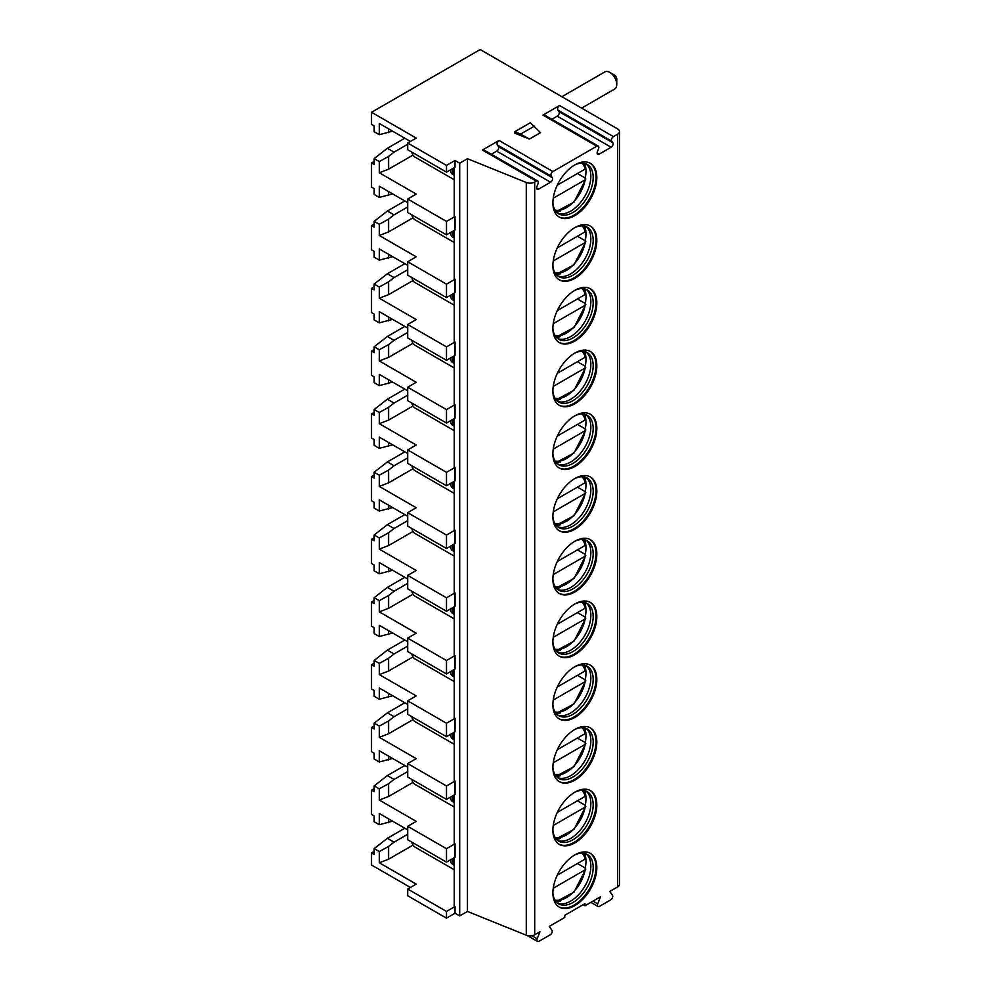 <?xml version="1.0" encoding="UTF-8"?>
<svg xmlns="http://www.w3.org/2000/svg" width="991" height="991" viewBox="0 0 991 991"><rect width="100%" height="100%" fill="white"/><g stroke="black" fill="none" stroke-linecap="round" stroke-linejoin="round"><path stroke-width="1.49" d="M590.884 902.367L598.056 906.505A2.849 1.648 120 0 1 597.734 903.879L600.472 896.83L584.95 905.786L583.08 904.721M619.474 131.543A6.59 3.803 180 0 1 617.542 134.231L613.429 136.609A2.849 1.648 120 0 0 611.682 141.106L612.847 142.766A2.849 1.648 120 0 1 611.1 147.275L599.146 154.175A2.849 1.648 120 0 1 597.722 154.311A2.849 1.648 120 0 1 597.4 151.685L598.564 148.687A2.849 1.648 120 0 0 598.242 146.061A2.849 1.648 120 0 0 596.817 146.197L552.904 171.554A2.849 1.648 120 0 0 551.145 176.051L552.321 177.711A2.849 1.648 120 0 1 550.562 182.22L538.621 189.12A2.849 1.648 120 0 1 537.184 189.256A2.849 1.648 120 0 1 536.862 186.63L538.026 183.632A2.849 1.648 120 0 0 537.717 181.006A2.849 1.648 120 0 0 536.28 181.142L534.719 182.047A6.59 3.803 180 0 1 526.283 182.48L467.455 158.696L459.688 163.181L455.03 160.492L455.03 167.206L446.495 172.137L407.697 149.74L407.697 143.014L416.232 138.083L371.526 112.28L480.177 49.55L617.542 128.855A6.59 3.803 180 0 1 619.474 131.543L619.474 884.282A6.59 3.803 180 0 1 617.542 886.97L609.775 891.454L612.512 895.344A2.849 1.648 120 0 1 610.766 899.84L599.481 906.356A2.849 1.648 120 0 1 598.056 906.505M410.41 887.465L371.526 865.019L371.526 852.917L374.164 854.44L374.164 848.618L379.293 851.579L379.293 862.777L416.232 884.108L407.697 889.038L446.495 911.435L455.03 906.505L455.03 913.231L446.495 918.162L407.697 895.753L407.697 889.038M527.323 935.566L537.518 941.45A2.849 1.648 120 0 1 537.196 938.824L539.934 931.775L534.719 934.798A6.59 3.803 180 0 1 526.283 935.219L467.455 911.435L459.688 915.919L455.03 913.231M584.95 905.786L584.95 903.643L564.771 915.288L564.771 917.443L549.249 926.399L551.987 930.289A2.849 1.648 120 0 1 550.228 934.798L538.955 941.314A2.849 1.648 120 0 1 537.518 941.45M552.891 265.65A31.055 17.937 120 0 0 559.333 279.871A31.055 17.937 120 0 0 583.265 271.546A31.055 17.937 120 0 0 596.817 240.293A31.055 17.937 120 0 0 590.388 226.072A31.055 17.937 120 0 0 566.456 234.396A31.055 17.937 120 0 0 552.891 265.65M552.891 328.38A31.055 17.937 120 0 0 559.333 342.589A31.055 17.937 120 0 0 583.265 334.277A31.055 17.937 120 0 0 596.817 303.011A31.055 17.937 120 0 0 590.388 288.802A31.055 17.937 120 0 0 566.456 297.114A31.055 17.937 120 0 0 552.891 328.38M552.891 391.111A31.055 17.937 120 0 0 559.333 405.319A31.055 17.937 120 0 0 583.265 397.007A31.055 17.937 120 0 0 596.817 365.741A31.055 17.937 120 0 0 590.388 351.52A31.055 17.937 120 0 0 566.456 359.844A31.055 17.937 120 0 0 552.891 391.111M552.891 453.828A31.055 17.937 120 0 0 559.333 468.049A31.055 17.937 120 0 0 583.265 459.725A31.055 17.937 120 0 0 596.817 428.471A31.055 17.937 120 0 0 590.388 414.25A31.055 17.937 120 0 0 566.456 422.575A31.055 17.937 120 0 0 552.891 453.828M552.891 516.559A31.055 17.937 120 0 0 559.333 530.78A31.055 17.937 120 0 0 583.265 522.455A31.055 17.937 120 0 0 596.817 491.202A31.055 17.937 120 0 0 590.388 476.981A31.055 17.937 120 0 0 566.456 485.305A31.055 17.937 120 0 0 552.891 516.559M552.891 579.289A31.055 17.937 120 0 0 559.333 593.51A31.055 17.937 120 0 0 583.265 585.185A31.055 17.937 120 0 0 596.817 553.932A31.055 17.937 120 0 0 590.388 539.711A31.055 17.937 120 0 0 566.456 548.035A31.055 17.937 120 0 0 552.891 579.289M552.891 642.019A31.055 17.937 120 0 0 559.333 656.24A31.055 17.937 120 0 0 583.265 647.916A31.055 17.937 120 0 0 596.817 616.662A31.055 17.937 120 0 0 590.388 602.441A31.055 17.937 120 0 0 566.456 610.766A31.055 17.937 120 0 0 552.891 642.019M552.891 704.75A31.055 17.937 120 0 0 559.333 718.971A31.055 17.937 120 0 0 583.265 710.646A31.055 17.937 120 0 0 596.817 679.392A31.055 17.937 120 0 0 590.388 665.172A31.055 17.937 120 0 0 566.456 673.484A31.055 17.937 120 0 0 552.891 704.75M552.891 767.48A31.055 17.937 120 0 0 559.333 781.688A31.055 17.937 120 0 0 583.265 773.376A31.055 17.937 120 0 0 596.817 742.11A31.055 17.937 120 0 0 590.388 727.902A31.055 17.937 120 0 0 566.456 736.214A31.055 17.937 120 0 0 552.891 767.48M552.891 830.198A31.055 17.937 120 0 0 559.333 844.419A31.055 17.937 120 0 0 583.265 836.107A31.055 17.937 120 0 0 596.817 804.841A31.055 17.937 120 0 0 590.388 790.62A31.055 17.937 120 0 0 566.456 798.944A31.055 17.937 120 0 0 552.891 830.198M552.891 892.928A31.055 17.937 120 0 0 559.333 907.149A31.055 17.937 120 0 0 583.265 898.825A31.055 17.937 120 0 0 596.817 867.571A31.055 17.937 120 0 0 590.388 853.35A31.055 17.937 120 0 0 566.456 861.675A31.055 17.937 120 0 0 552.891 892.928M552.891 202.92A31.055 17.937 120 0 0 559.333 217.14A31.055 17.937 120 0 0 583.265 208.816A31.055 17.937 120 0 0 596.817 177.562A31.055 17.937 120 0 0 590.388 163.342A31.055 17.937 120 0 0 566.456 171.666A31.055 17.937 120 0 0 552.891 202.92M558.912 216.893A31.055 17.937 120 0 0 582.696 208.048A31.055 17.937 120 0 0 595.987 177.079A31.055 17.937 -60 0 0 589.967 163.106M574.768 164.927A28.541 16.475 -60 0 1 587.267 164.456A28.541 16.475 -60 0 1 593.175 177.513A28.541 16.475 120 0 1 580.714 206.227A28.541 16.475 120 0 1 558.726 213.87A28.541 16.475 120 0 1 552.891 202.808M557.611 213.127A28.541 16.475 120 0 0 559.358 213.647A28.541 16.475 120 0 0 580.131 202.932A28.541 16.475 120 0 0 590.847 176.175A28.541 16.475 -60 0 0 587.378 165.113A28.541 16.475 -60 0 0 586.053 163.862M584.653 163.416A31.055 17.937 -60 0 1 585.706 167.504M585.805 168.309A31.055 17.937 -60 0 1 585.966 171.294A31.055 17.937 120 0 1 585.272 178.046M556.533 212.136A31.055 17.937 120 0 0 560.584 210.996M557.301 185.144L585.161 169.065L585.198 167.244M553.238 198.237L585.161 179.817L585.198 177.996L585.161 179.817A27.438 15.844 120 0 1 554.96 210.03M577.443 173.512L585.198 177.996M558.912 279.611A31.055 17.937 120 0 0 582.696 270.778A31.055 17.937 120 0 0 595.987 239.81A31.055 17.937 -60 0 0 589.967 225.837M574.768 227.657A28.541 16.475 -60 0 1 587.267 227.174A28.541 16.475 -60 0 1 593.175 240.243A28.541 16.475 120 0 1 580.714 268.957A28.541 16.475 120 0 1 558.726 276.6A28.541 16.475 120 0 1 552.891 265.538M557.611 275.845A28.541 16.475 120 0 0 559.358 276.378A28.541 16.475 120 0 0 580.131 265.662A28.541 16.475 120 0 0 590.847 238.893A28.541 16.475 -60 0 0 587.378 227.843A28.541 16.475 -60 0 0 586.053 226.592M584.653 226.146A31.055 17.937 -60 0 1 585.706 230.222M585.805 231.039A31.055 17.937 -60 0 1 585.966 234.025A31.055 17.937 120 0 1 585.272 240.763M556.533 274.866A31.055 17.937 120 0 0 560.584 273.727M557.301 247.874L585.161 231.783L585.198 229.974M553.238 260.967L585.161 242.547L585.198 240.726L585.161 242.547A27.438 15.844 120 0 1 554.96 272.76M577.443 236.242L585.198 240.726M558.912 342.341A31.055 17.937 120 0 0 582.696 333.509A31.055 17.937 120 0 0 595.987 302.54A31.055 17.937 -60 0 0 589.967 288.567M574.768 290.388A28.541 16.475 -60 0 1 587.267 289.905A28.541 16.475 -60 0 1 593.175 302.973A28.541 16.475 120 0 1 580.714 331.688A28.541 16.475 120 0 1 558.726 339.331A28.541 16.475 120 0 1 552.891 328.269M557.611 338.575A28.541 16.475 120 0 0 559.358 339.108A28.541 16.475 120 0 0 580.131 328.393A28.541 16.475 120 0 0 590.847 301.623A28.541 16.475 -60 0 0 587.378 290.574A28.541 16.475 -60 0 0 586.053 289.322M584.653 288.876A31.055 17.937 -60 0 1 585.706 292.952M585.805 293.77A31.055 17.937 -60 0 1 585.966 296.755A31.055 17.937 120 0 1 585.272 303.494M556.533 337.597A31.055 17.937 120 0 0 560.584 336.457M557.301 310.604L585.161 294.513L585.198 292.704M553.238 323.698L585.161 305.265L585.198 303.457L585.161 305.265A27.438 15.844 120 0 1 554.96 335.491M577.443 298.972L585.198 303.457M558.912 405.071A31.055 17.937 120 0 0 582.696 396.239A31.055 17.937 120 0 0 595.987 365.27A31.055 17.937 -60 0 0 589.967 351.297M574.768 353.118A28.541 16.475 -60 0 1 587.267 352.635A28.541 16.475 -60 0 1 593.175 365.704A28.541 16.475 120 0 1 580.714 394.418A28.541 16.475 120 0 1 558.726 402.061A28.541 16.475 120 0 1 552.891 390.999M557.611 401.305A28.541 16.475 120 0 0 559.358 401.826A28.541 16.475 120 0 0 580.131 391.123A28.541 16.475 120 0 0 590.847 364.354A28.541 16.475 -60 0 0 587.378 353.304A28.541 16.475 -60 0 0 586.053 352.053M584.653 351.607A31.055 17.937 -60 0 1 585.706 355.682M585.805 356.5A31.055 17.937 -60 0 1 585.966 359.485A31.055 17.937 120 0 1 585.272 366.224M556.533 400.327A31.055 17.937 120 0 0 560.584 399.187M557.301 373.322L585.161 357.243L585.198 355.422M553.238 386.428L585.161 367.995L585.198 366.187L585.161 367.995A27.438 15.844 120 0 1 554.96 398.221M577.443 361.703L585.198 366.187M558.912 467.802A31.055 17.937 120 0 0 582.696 458.957A31.055 17.937 120 0 0 595.987 427.988A31.055 17.937 -60 0 0 589.967 414.027M574.768 415.848A28.541 16.475 -60 0 1 587.267 415.365A28.541 16.475 -60 0 1 593.175 428.434A28.541 16.475 120 0 1 580.714 457.148A28.541 16.475 120 0 1 558.726 464.791A28.541 16.475 120 0 1 552.891 453.729M557.611 464.036A28.541 16.475 120 0 0 559.358 464.556A28.541 16.475 120 0 0 580.131 453.853A28.541 16.475 120 0 0 590.847 427.084A28.541 16.475 -60 0 0 587.378 416.034A28.541 16.475 -60 0 0 586.053 414.771M584.653 414.325A31.055 17.937 -60 0 1 585.706 418.413M585.805 419.23A31.055 17.937 -60 0 1 585.966 422.203A31.055 17.937 120 0 1 585.272 428.954M556.533 463.045A31.055 17.937 120 0 0 560.584 461.917M557.301 436.052L585.161 419.973L585.198 418.152M553.238 449.158L585.161 430.726L585.198 428.905L585.161 430.726A27.438 15.844 120 0 1 554.96 460.939M577.443 424.433L585.198 428.905M558.912 530.532A31.055 17.937 120 0 0 582.696 521.687A31.055 17.937 120 0 0 595.987 490.718A31.055 17.937 -60 0 0 589.967 476.758M574.768 478.579A28.541 16.475 -60 0 1 587.267 478.096A28.541 16.475 -60 0 1 593.175 491.152A28.541 16.475 120 0 1 580.714 519.879A28.541 16.475 120 0 1 558.726 527.522A28.541 16.475 120 0 1 552.891 516.46M557.611 526.766A28.541 16.475 120 0 0 559.358 527.286A28.541 16.475 120 0 0 580.131 516.584A28.541 16.475 120 0 0 590.847 489.814A28.541 16.475 -60 0 0 587.378 478.752A28.541 16.475 -60 0 0 586.053 477.501M584.653 477.055A31.055 17.937 -60 0 1 585.706 481.143M585.805 481.948A31.055 17.937 -60 0 1 585.966 484.933A31.055 17.937 120 0 1 585.272 491.685M556.533 525.775A31.055 17.937 120 0 0 560.584 524.635M557.301 498.783L585.161 482.704L585.198 480.883M553.238 511.876L585.161 493.456L585.198 491.635L585.161 493.456A27.438 15.844 120 0 1 554.96 523.669M577.443 487.163L585.198 491.635M558.912 593.262A31.055 17.937 120 0 0 582.696 584.417A31.055 17.937 120 0 0 595.987 553.449A31.055 17.937 -60 0 0 589.967 539.476M574.768 541.309A28.541 16.475 -60 0 1 587.267 540.826A28.541 16.475 -60 0 1 593.175 553.882A28.541 16.475 120 0 1 580.714 582.597A28.541 16.475 120 0 1 558.726 590.252A28.541 16.475 120 0 1 552.891 579.178M557.611 589.496A28.541 16.475 120 0 0 559.358 590.017A28.541 16.475 120 0 0 580.131 579.301A28.541 16.475 120 0 0 590.847 552.544A28.541 16.475 -60 0 0 587.378 541.482A28.541 16.475 -60 0 0 586.053 540.231M584.653 539.785A31.055 17.937 -60 0 1 585.706 543.873M585.805 544.678A31.055 17.937 -60 0 1 585.966 547.664A31.055 17.937 120 0 1 585.272 554.415M556.533 588.505A31.055 17.937 120 0 0 560.584 587.366M557.301 561.513L585.161 545.434L585.198 543.613M553.238 574.607L585.161 556.186L585.198 554.365L585.161 556.186A27.438 15.844 120 0 1 554.96 586.399M577.443 549.881L585.198 554.365M558.912 655.992A31.055 17.937 120 0 0 582.696 647.148A31.055 17.937 120 0 0 595.987 616.179A31.055 17.937 -60 0 0 589.967 602.206M574.768 604.027A28.541 16.475 -60 0 1 587.267 603.556A28.541 16.475 -60 0 1 593.175 616.613A28.541 16.475 120 0 1 580.714 645.327A28.541 16.475 120 0 1 558.726 652.97A28.541 16.475 120 0 1 552.891 641.908M557.611 652.227A28.541 16.475 120 0 0 559.358 652.747A28.541 16.475 120 0 0 580.131 642.032A28.541 16.475 120 0 0 590.847 615.275A28.541 16.475 -60 0 0 587.378 604.213A28.541 16.475 -60 0 0 586.053 602.962M584.653 602.516A31.055 17.937 -60 0 1 585.706 606.603M585.805 607.409A31.055 17.937 -60 0 1 585.966 610.394A31.055 17.937 120 0 1 585.272 617.133M556.533 651.236A31.055 17.937 120 0 0 560.584 650.096M557.301 624.243L585.161 608.164L585.198 606.343M553.238 637.337L585.161 618.917L585.198 617.096L585.161 618.917A27.438 15.844 120 0 1 554.96 649.13M577.443 612.611L585.198 617.096M558.912 718.71A31.055 17.937 120 0 0 582.696 709.878A31.055 17.937 120 0 0 595.987 678.909A31.055 17.937 -60 0 0 589.967 664.936M574.768 666.757A28.541 16.475 -60 0 1 587.267 666.274A28.541 16.475 -60 0 1 593.175 679.343A28.541 16.475 120 0 1 580.714 708.057A28.541 16.475 120 0 1 558.726 715.7A28.541 16.475 120 0 1 552.891 704.638M557.611 714.945A28.541 16.475 120 0 0 559.358 715.477A28.541 16.475 120 0 0 580.131 704.762A28.541 16.475 120 0 0 590.847 677.993A28.541 16.475 -60 0 0 587.378 666.943A28.541 16.475 -60 0 0 586.053 665.692M584.653 665.246A31.055 17.937 -60 0 1 585.706 669.321M585.805 670.139A31.055 17.937 -60 0 1 585.966 673.124A31.055 17.937 120 0 1 585.272 679.863M556.533 713.966A31.055 17.937 120 0 0 560.584 712.826M557.301 686.974L585.161 670.882L585.198 669.074M553.238 700.067L585.161 681.635L585.198 679.826L585.161 681.635A27.438 15.844 120 0 1 554.96 711.86M577.443 675.342L585.198 679.826M558.912 781.441A31.055 17.937 120 0 0 582.696 772.608A31.055 17.937 120 0 0 595.987 741.64A31.055 17.937 -60 0 0 589.967 727.667M574.768 729.487A28.541 16.475 -60 0 1 587.267 729.004A28.541 16.475 -60 0 1 593.175 742.073A28.541 16.475 120 0 1 580.714 770.787A28.541 16.475 120 0 1 558.726 778.43A28.541 16.475 120 0 1 552.891 767.368M557.611 777.675A28.541 16.475 120 0 0 559.358 778.195A28.541 16.475 120 0 0 580.131 767.492A28.541 16.475 120 0 0 590.847 740.723A28.541 16.475 -60 0 0 587.378 729.673A28.541 16.475 -60 0 0 586.053 728.422M584.653 727.976A31.055 17.937 -60 0 1 585.706 732.052M585.805 732.869A31.055 17.937 -60 0 1 585.966 735.855A31.055 17.937 120 0 1 585.272 742.593M556.533 776.696A31.055 17.937 120 0 0 560.584 775.557M557.301 749.704L585.161 733.613L585.198 731.804M553.238 762.797L585.161 744.365L585.198 742.556L585.161 744.365A27.438 15.844 120 0 1 554.96 774.59M577.443 738.072L585.198 742.556M558.912 844.171A31.055 17.937 120 0 0 582.696 835.326A31.055 17.937 120 0 0 595.987 804.358A31.055 17.937 -60 0 0 589.967 790.397M574.768 792.218A28.541 16.475 -60 0 1 587.267 791.735A28.541 16.475 -60 0 1 593.175 804.803A28.541 16.475 120 0 1 580.714 833.518A28.541 16.475 120 0 1 558.726 841.161A28.541 16.475 120 0 1 552.891 830.099M557.611 840.405A28.541 16.475 120 0 0 559.358 840.925A28.541 16.475 120 0 0 580.131 830.223A28.541 16.475 120 0 0 590.847 803.453A28.541 16.475 -60 0 0 587.378 792.404A28.541 16.475 -60 0 0 586.053 791.14M584.653 790.707A31.055 17.937 -60 0 1 585.706 794.782M585.805 795.6A31.055 17.937 -60 0 1 585.966 798.573A31.055 17.937 120 0 1 585.272 805.324M556.533 839.414A31.055 17.937 120 0 0 560.584 838.287M557.301 812.422L585.161 796.343L585.198 794.522M553.238 825.528L585.161 807.095L585.198 805.287L585.161 807.095A27.438 15.844 120 0 1 554.96 837.321M577.443 800.802L585.198 805.287M558.912 906.901A31.055 17.937 120 0 0 582.696 898.057A31.055 17.937 120 0 0 595.987 867.088A31.055 17.937 -60 0 0 589.967 853.127M574.768 854.948A28.541 16.475 -60 0 1 587.267 854.465A28.541 16.475 -60 0 1 593.175 867.521A28.541 16.475 120 0 1 580.714 896.248A28.541 16.475 120 0 1 558.726 903.891A28.541 16.475 120 0 1 552.891 892.829M557.611 903.135A28.541 16.475 120 0 0 559.358 903.656A28.541 16.475 120 0 0 580.131 892.953A28.541 16.475 120 0 0 590.847 866.184A28.541 16.475 -60 0 0 587.378 855.134A28.541 16.475 -60 0 0 586.053 853.87M584.653 853.424A31.055 17.937 -60 0 1 585.706 857.512M585.805 858.33A31.055 17.937 -60 0 1 585.966 861.303A31.055 17.937 120 0 1 585.272 868.054M556.533 902.144A31.055 17.937 120 0 0 560.584 901.017M557.301 875.152L585.161 859.073L585.198 857.252M553.238 888.246L585.161 869.825L585.198 868.005L585.161 869.825A27.438 15.844 120 0 1 554.96 900.039M577.443 863.533L585.198 868.005M551.863 119.279L557.239 116.17A2.849 1.648 120 0 0 558.986 111.673L557.822 110.013A2.849 1.648 -60 0 1 559.568 105.504L542.957 115.105A2.849 1.648 -60 0 1 544.381 114.956L598.242 146.061M537.717 181.006L483.856 149.914A2.849 1.648 -60 0 0 482.431 150.05L499.043 140.462L552.904 171.554M407.697 143.014L446.495 165.423L455.03 160.492M514.787 131.729L514.787 133.153L529.392 139.062L540.541 132.633L530.309 122.76L514.787 131.729L520.634 134.082L534.409 126.13M491.338 154.224L496.714 151.127A2.849 1.648 120 0 0 498.461 146.618L497.296 144.959A2.849 1.648 -60 0 1 499.043 140.462M467.455 158.696L467.455 911.435M459.688 163.181L459.688 915.919M454.262 857.673L454.262 906.059L455.03 906.505M455.03 843.775L455.03 857.227L446.495 862.145L446.495 848.705L455.03 843.775L454.262 843.329L454.262 794.943M455.03 781.057L455.03 794.497L446.495 799.427L446.495 785.974L455.03 781.057L454.262 780.598L454.262 732.213M455.03 718.326L455.03 731.767L446.495 736.697L446.495 723.257L455.03 718.326L454.262 717.88L454.262 669.482M455.03 655.596L455.03 669.036L446.495 673.967L446.495 660.526L455.03 655.596L454.262 655.15L454.262 606.752M455.03 592.866L455.03 606.306L446.495 611.236L446.495 597.796L455.03 592.866L454.262 592.42L454.262 544.022M455.03 530.135L455.03 543.576L446.495 548.506L446.495 535.066L455.03 530.135L454.262 529.69L454.262 481.304M455.03 467.405L455.03 480.846L446.495 485.776L446.495 472.335L455.03 467.405L454.262 466.959L454.262 418.574M455.03 404.675L455.03 418.128L446.495 423.046L446.495 409.605L455.03 404.675L454.262 404.229L454.262 355.843M455.03 341.957L455.03 355.397L446.495 360.328L446.495 346.887L455.03 341.957L454.262 341.499L454.262 293.113M455.03 279.227L455.03 292.667L446.495 297.597L446.495 284.157L455.03 279.227L454.262 278.781L454.262 230.383M455.03 216.496L455.03 229.937L446.495 234.867L446.495 221.427L455.03 216.496L454.262 216.05L454.262 167.652M446.495 172.137L446.495 165.423M446.495 918.162L446.495 911.435M371.526 112.28L371.526 124.371L374.164 125.894L374.164 131.729L379.293 134.677L379.293 123.479L410.41 141.44M454.262 179.755L414.994 157.086A4.385 2.539 -120 0 1 411.909 152.168M452.862 168.47L452.862 174.466A6.59 3.803 180 0 1 450.93 171.777L450.93 169.585M452.862 174.466L454.262 175.271M412.999 155.091L388.608 169.176L379.293 172.768L416.232 194.087L407.697 199.018L446.495 221.427M407.697 199.018L407.697 212.458L446.495 234.867M404.824 200.95L387.37 211.021L374.164 221.34L379.293 224.288L379.293 235.499L416.232 256.818L407.697 261.748L407.697 275.188L446.495 297.597M407.697 261.748L446.495 284.157M404.824 263.68L387.37 273.751L374.164 284.058L379.293 287.018L379.293 298.217L416.232 319.548L407.697 324.478L407.697 337.919L446.495 360.328M407.697 324.478L446.495 346.887M404.824 326.411L387.37 336.482L374.164 346.788L379.293 349.749L379.293 360.947L416.232 382.278L407.697 387.208L407.697 400.649L446.495 423.046M407.697 387.208L446.495 409.605M404.824 389.129L387.37 399.212L374.164 409.518L379.293 412.479L379.293 423.677L416.232 445.009L407.697 449.939L407.697 463.379L446.495 485.776M407.697 449.939L446.495 472.335M404.824 451.859L387.37 461.942L374.164 472.249L379.293 475.209L379.293 486.408L416.232 507.739L407.697 512.669L407.697 526.11L446.495 548.506M407.697 512.669L446.495 535.066M404.824 514.589L387.37 524.66L374.164 534.979L379.293 537.94L379.293 549.138L416.232 570.469L407.697 575.387L407.697 588.84L446.495 611.236M407.697 575.387L446.495 597.796M404.824 577.319L387.37 587.39L374.164 597.709L379.293 600.657L379.293 611.868L416.232 633.187L407.697 638.117L407.697 651.558L446.495 673.967M407.697 638.117L446.495 660.526M404.824 640.05L387.37 650.121L374.164 660.44L379.293 663.388L379.293 674.598L416.232 695.917L407.697 700.848L407.697 714.288L446.495 736.697M407.697 700.848L446.495 723.257M404.824 702.78L387.37 712.851L374.164 723.157L379.293 726.118L379.293 737.316L416.232 758.648L407.697 763.578L407.697 777.018L446.495 799.427M407.697 763.578L446.495 785.974M404.824 765.51L387.37 775.581L374.164 785.888L379.293 788.848L379.293 800.047L416.232 821.378L407.697 826.308L407.697 839.749L446.495 862.145M407.697 826.308L446.495 848.705M404.824 138.22L387.37 148.291L374.164 158.61L374.164 164.432L371.526 162.908L371.526 187.101L374.164 188.624L374.164 194.447L379.293 197.407L392.622 193.902M374.164 158.61L379.293 161.57L379.293 172.768M407.697 202.61L379.293 186.209L379.293 197.407M374.164 221.34L374.164 227.162L371.526 225.638L371.526 249.831L374.164 251.355L374.164 257.177L379.293 260.137L392.622 256.632M407.697 265.34L379.293 248.939L379.293 260.137M374.164 284.058L374.164 289.892L371.526 288.369L371.526 312.561L374.164 314.085L374.164 319.907L379.293 322.868L392.622 319.362M407.697 328.058L379.293 311.669L379.293 322.868M374.164 346.788L374.164 352.623L371.526 351.099L371.526 375.292L374.164 376.815L374.164 382.637L379.293 385.598L392.622 382.092M407.697 390.788L379.293 374.387L379.293 385.598M374.164 409.518L374.164 415.34L371.526 413.817L371.526 438.022L374.164 439.546L374.164 445.368L379.293 448.328L392.622 444.823M407.697 453.519L379.293 437.118L379.293 448.328M374.164 472.249L374.164 478.071L371.526 476.547L371.526 500.74L374.164 502.264L374.164 508.098L379.293 511.046L392.622 507.541M407.697 516.249L379.293 499.848L379.293 511.046M374.164 534.979L374.164 540.801L371.526 539.277L371.526 563.47L374.164 564.994L374.164 570.816L379.293 573.777L392.622 570.271M407.697 578.979L379.293 562.578L379.293 573.777M374.164 597.709L374.164 603.531L371.526 602.008L371.526 626.201L374.164 627.724L374.164 633.546L379.293 636.507L392.622 633.001M407.697 641.71L379.293 625.309L379.293 636.507M374.164 660.44L374.164 666.262L371.526 664.738L371.526 688.931L374.164 690.454L374.164 696.277L379.293 699.237L392.622 695.732M407.697 704.428L379.293 688.039L379.293 699.237M374.164 723.157L374.164 728.992L371.526 727.468L371.526 751.661L374.164 753.185L374.164 759.007L379.293 761.968L392.622 758.462M407.697 767.158L379.293 750.757L379.293 761.968M374.164 785.888L374.164 791.71L371.526 790.186L371.526 814.391L374.164 815.915L374.164 821.737L379.293 824.698L392.622 821.192M407.697 829.888L379.293 813.487L379.293 824.698M379.293 134.677L392.622 131.171M379.293 161.57L388.608 156.405L388.608 169.176M388.608 128.855L388.608 132.67M387.37 148.291L394.046 152.143L388.608 156.405M407.697 144.265L394.046 152.143M371.526 162.908L374.164 161.384M371.526 852.917L374.164 851.393M371.526 225.638L374.164 224.115M371.526 288.369L374.164 286.845M371.526 351.099L374.164 349.575M371.526 413.817L374.164 412.293M371.526 476.547L374.164 475.023M371.526 539.277L374.164 537.754M371.526 602.008L374.164 600.484M371.526 664.738L374.164 663.214M371.526 727.468L374.164 725.945M371.526 790.186L374.164 788.675M404.824 828.228L387.37 838.312L374.164 848.618M379.293 851.579L388.608 846.413L388.608 859.197L379.293 862.777M388.608 818.863L388.608 822.691M387.37 838.312L394.046 842.164L388.608 846.413M407.697 834.286L394.046 842.164M412.999 845.112L388.608 859.197M454.262 869.764L414.994 847.094A4.385 2.539 -120 0 1 411.909 842.177M452.862 858.479L452.862 864.474A6.59 3.803 180 0 1 450.93 861.786L450.93 859.593M452.862 864.474L454.262 865.292M581.63 108.118L614.717 89.017A9.873 5.698 -120 0 0 616.761 84.495L616.761 79.119A3.295 1.895 -120 0 0 614.432 75.093L609.775 72.405A9.873 5.698 -120 0 0 604.844 71.909L561.872 96.722M616.761 84.495A9.873 5.698 -120 0 0 609.775 72.405M379.293 224.288L388.608 219.122L388.608 231.906L379.293 235.499M388.608 191.585L388.608 195.4M387.37 211.021L394.046 214.874L388.608 219.122M407.697 206.995L394.046 214.874M412.999 217.822L388.608 231.906M454.262 242.485L414.994 219.816A4.385 2.539 -120 0 1 411.909 214.898M452.862 231.2L452.862 237.196A6.59 3.803 180 0 1 450.93 234.508L450.93 232.303M452.862 237.196L454.262 238.001M379.293 287.018L388.608 281.853L388.608 294.637L379.293 298.217M388.608 254.315L388.608 258.131M387.37 273.751L394.046 277.604L388.608 281.853M407.697 269.725L394.046 277.604M412.999 280.552L388.608 294.637M454.262 305.216L414.994 282.546A4.385 2.539 -120 0 1 411.909 277.629M452.862 293.918L452.862 299.926A6.59 3.803 180 0 1 450.93 297.238L450.93 295.033M452.862 299.926L454.262 300.731M379.293 349.749L388.608 344.583L388.608 357.367L379.293 360.947M388.608 317.046L388.608 320.861M387.37 336.482L394.046 340.334L388.608 344.583M407.697 332.456L394.046 340.334M412.999 343.282L388.608 357.367M454.262 367.946L414.994 345.264A4.385 2.539 -120 0 1 411.909 340.359M452.862 356.649L452.862 362.656A6.59 3.803 180 0 1 450.93 359.968L450.93 357.763M452.862 362.656L454.262 363.462M379.293 412.479L388.608 407.313L388.608 420.097L379.293 423.677M388.608 379.764L388.608 383.591M387.37 399.212L394.046 403.064L388.608 407.313M407.697 395.186L394.046 403.064M412.999 406.013L388.608 420.097M454.262 430.664L414.994 407.995A4.385 2.539 -120 0 1 411.909 403.077M452.862 419.379L452.862 425.374A6.59 3.803 180 0 1 450.93 422.686L450.93 420.494M452.862 425.374L454.262 426.192M379.293 475.209L388.608 470.044L388.608 482.828L379.293 486.408M388.608 442.494L388.608 446.322M387.37 461.942L394.046 465.795L388.608 470.044M407.697 457.916L394.046 465.795M412.999 468.743L388.608 482.828M454.262 493.394L414.994 470.725A4.385 2.539 -120 0 1 411.909 465.807M452.862 482.109L452.862 488.105A6.59 3.803 180 0 1 450.93 485.417L450.93 483.224M452.862 488.105L454.262 488.922M379.293 537.94L388.608 532.774L388.608 545.545L379.293 549.138M388.608 505.224L388.608 509.052M387.37 524.66L394.046 528.525L388.608 532.774M407.697 520.634L394.046 528.525M412.999 531.473L388.608 545.545M454.262 556.124L414.994 533.455A4.385 2.539 -120 0 1 411.909 528.537M452.862 544.839L452.862 550.835A6.59 3.803 180 0 1 450.93 548.147L450.93 545.954M452.862 550.835L454.262 551.64M379.293 600.657L388.608 595.504L388.608 608.276L379.293 611.868M388.608 567.954L388.608 571.77M387.37 587.39L394.046 591.243L388.608 595.504M407.697 583.365L394.046 591.243M412.999 594.191L388.608 608.276M454.262 618.855L414.994 596.186A4.385 2.539 -120 0 1 411.909 591.268M452.862 607.57L452.862 613.565A6.59 3.803 180 0 1 450.93 610.877L450.93 608.685M452.862 613.565L454.262 614.37M379.293 663.388L388.608 658.222L388.608 671.006L379.293 674.598M388.608 630.685L388.608 634.5M387.37 650.121L394.046 653.973L388.608 658.222M407.697 646.095L394.046 653.973M412.999 656.922L388.608 671.006M454.262 681.585L414.994 658.916A4.385 2.539 -120 0 1 411.909 653.998M452.862 670.288L452.862 676.296A6.59 3.803 180 0 1 450.93 673.607L450.93 671.403M452.862 676.296L454.262 677.101M379.293 726.118L388.608 720.952L388.608 733.736L379.293 737.316M388.608 693.415L388.608 697.23M387.37 712.851L394.046 716.704L388.608 720.952M407.697 708.825L394.046 716.704M412.999 719.652L388.608 733.736M454.262 744.315L414.994 721.634A4.385 2.539 -120 0 1 411.909 716.728M452.862 733.018L452.862 739.026A6.59 3.803 180 0 1 450.93 736.338L450.93 734.133M452.862 739.026L454.262 739.831M379.293 788.848L388.608 783.683L388.608 796.467L379.293 800.047M388.608 756.145L388.608 759.961M387.37 775.581L394.046 779.434L388.608 783.683M407.697 771.555L394.046 779.434M412.999 782.382L388.608 796.467M454.262 807.033L414.994 784.364A4.385 2.539 -120 0 1 411.909 779.446M452.862 795.748L452.862 801.744A6.59 3.803 180 0 1 450.93 799.056L450.93 796.863M452.862 801.744L454.262 802.561M529.392 139.062L520.634 134.082M617.542 134.231L617.542 886.97M534.719 182.047L534.719 934.798M582.051 163.119A27.438 15.844 -60 0 1 585.161 169.065M582.051 225.849A27.438 15.844 -60 0 1 585.161 231.783M582.051 288.567A27.438 15.844 -60 0 1 585.161 294.513M582.051 351.297A27.438 15.844 -60 0 1 585.161 357.243M582.051 414.027A27.438 15.844 -60 0 1 585.161 419.973M582.051 476.758A27.438 15.844 -60 0 1 585.161 482.704M582.051 539.488A27.438 15.844 -60 0 1 585.161 545.434M582.051 602.218A27.438 15.844 -60 0 1 585.161 608.164M582.051 664.936A27.438 15.844 -60 0 1 585.161 670.882M582.051 727.667A27.438 15.844 -60 0 1 585.161 733.613M582.051 790.397A27.438 15.844 -60 0 1 585.161 796.343M582.051 853.127A27.438 15.844 -60 0 1 585.161 859.073M542.957 115.105L596.817 146.197M482.431 150.05L536.28 181.142M559.568 105.504L613.429 136.609M551.145 176.051L497.296 144.959M552.321 177.711L498.461 146.618M550.562 182.22L496.714 151.127M538.621 189.12L536.602 187.956M611.682 141.106L557.822 110.013M612.847 142.766L558.986 111.673M611.1 147.275L557.239 116.17M599.146 154.175L597.127 153.01M526.283 182.48L526.283 935.219M537.196 938.824L531.894 935.752M597.734 903.879L593.002 901.141M584.021 163.292L585.817 167.962M556.1 211.653L574.062 202.053L585.817 179.012M584.021 226.01L585.817 230.692M556.1 274.383L574.062 264.77L585.817 241.742M584.021 288.74L585.817 293.423M556.1 337.113L574.062 327.501L585.817 304.472M584.021 351.471L585.817 356.153M556.1 399.844L574.062 390.231L585.817 367.203M584.021 414.201L585.817 418.871M556.1 462.574L574.062 452.961L585.817 429.933M584.021 476.931L585.817 481.601M556.1 525.304L574.062 515.692L585.817 492.663M584.021 539.661L585.817 544.332M556.1 588.022L574.062 578.422L585.817 555.381M584.021 602.379L585.817 607.062M556.1 650.753L574.062 641.14L585.817 618.111M584.021 665.11L585.817 669.792M556.1 713.483L574.062 703.87L585.817 680.842M584.021 727.84L585.817 732.522M556.1 776.213L574.062 766.6L585.817 743.572M584.021 790.57L585.817 795.253M556.1 838.943L574.062 829.331L585.817 806.302M584.021 853.301L585.817 857.971M556.1 901.674L574.062 892.061L585.817 869.033"/></g></svg>
